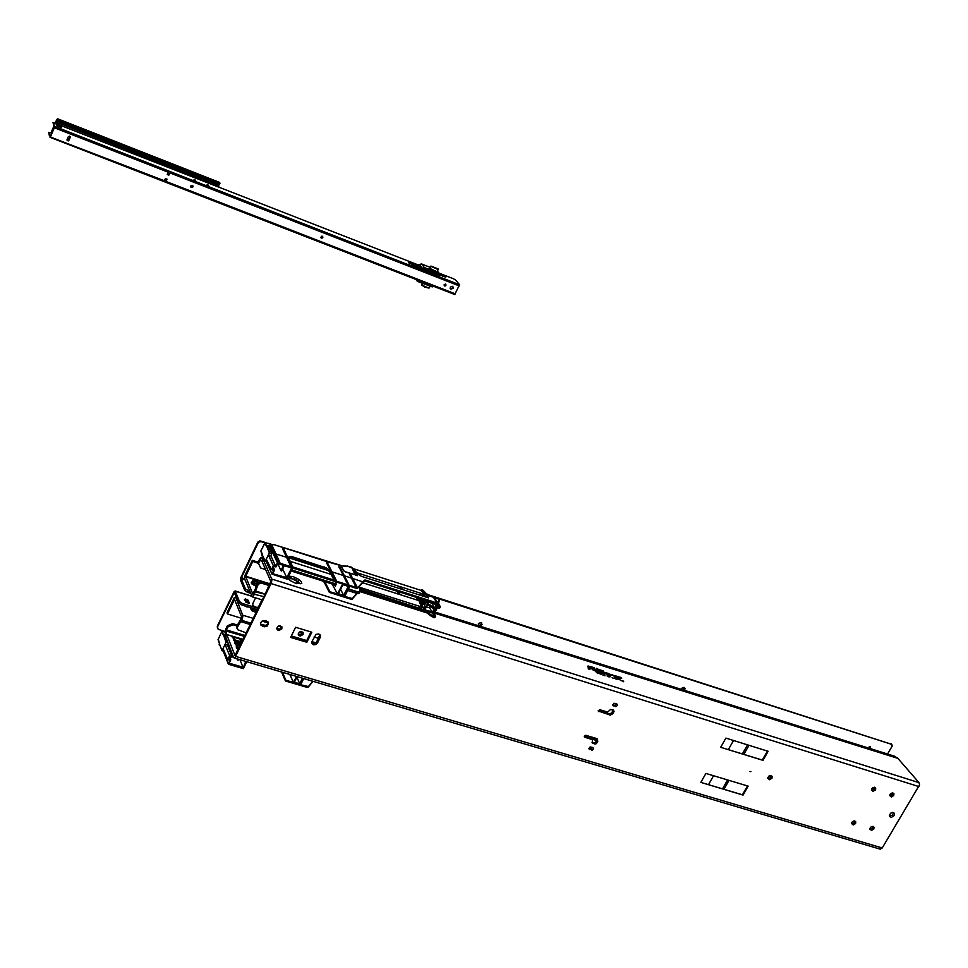 <?xml version="1.0" encoding="UTF-8"?>
<svg xmlns="http://www.w3.org/2000/svg" width="968" height="968" viewBox="0 0 968 968"><rect width="100%" height="100%" fill="white"/><g stroke="black" fill="none" stroke-linecap="round" stroke-linejoin="round"><path stroke-width="1.45" d="M893.682 812.515L892.423 815.298L889.459 815.915M894.347 815.528L891.455 817.319L889.943 816.798L889.423 815.407L890.596 813.241L892.726 812.358L894.565 813.314L894.347 815.528M771.278 775.683L770.238 777.836L767.721 778.345M771.92 778.224L769.439 779.724L767.709 778.066L768.665 776.263L770.492 775.537L772.065 776.396L771.92 778.224M749.982 771.544L750.962 771.605L749.982 771.544M875.495 789.888L872.833 791.352L871.442 789.779L872.398 788L874.431 787.274L875.725 788.206L875.495 789.888M874.794 787.347L873.777 789.465L871.442 790.057M893.73 795.527L891.371 796.991L889.701 795.43L890.657 793.651L892.387 792.925L893.9 793.712L893.73 795.527M893.016 792.998L892.012 795.091L889.713 795.696M873.801 828.971L871.43 830.423L869.784 828.874L870.74 827.12L872.483 826.406L873.971 827.192L873.801 828.971M873.112 826.49L872.107 828.511L869.784 829.092M855.567 823.502L853.183 824.966L851.525 823.393L852.481 821.638L854.236 820.925L855.748 821.723L855.567 823.502M854.889 821.009L853.873 823.054L851.525 823.623M616.713 703.905L617.451 705.164L616.253 706.471L612.635 705.188L613.954 703.288L616.713 703.905M616.64 703.881L614.595 705.478L615.297 706.495M592.864 747.526L593.602 748.772L592.416 750.043L588.786 748.784L590.117 746.933L592.864 747.526M592.803 747.502L590.783 749.038L591.46 750.079M303.057 634.5L300.177 636.061L298.652 635.25L298.289 633.75L299.523 631.995L301.387 631.547L303.081 632.612L303.057 634.5M302.754 632.165L300.891 634.693L298.265 634.209M281.845 628.91L278.796 630.543L277.175 629.684L276.8 628.099L278.106 626.26L280.079 625.788L281.869 626.937L281.845 628.91M281.567 626.514L279.946 629.031L276.775 628.607M266.672 621.045L268.547 623.114L267.386 625.897L264.615 626.804L261.07 625.352L260.561 623.235L261.771 621.299L264.022 620.44L266.672 621.045M268.051 621.952L267.386 624.166L265.571 625.413L260.525 624.082M288.585 576.166L293.002 576.565L298.979 579.445L301.278 581.683L301.738 583.462L295.942 583.414L290.194 580.606L287.678 578.017M287.907 578.38L292.505 578.876L297.938 581.55L300.237 583.789M240.463 641.506L240.342 639.146L241.056 639.836M237.402 625.001L232.598 623.573L227.395 625.812L227.879 626.998L226.391 629.986L225.919 628.801L225.084 631.753L225.713 636.69L233.687 657.683L234.994 657.538L271.584 582.53L271.935 579.324L263.151 559.456L262.134 561.561L260.428 559.964L258.613 563.461L258.105 562.323L260.598 567.962L258.613 563.461M245.049 635.516L226.391 629.986L225.096 632.733M244.601 636.424L226.173 630.979L226.706 634.572L225.641 636.351L223.814 635.891L226.04 642.328L228.024 642.764M234.534 637.404L234.728 639.921L232.259 637.198L234.534 637.404M241.117 639.993L241.141 641.711M232.259 637.198L233.3 636.799L240.475 639.195M236.144 643.055L234.716 643.079L237.741 647.168L236.228 646.902L236.845 648.584L238.152 649.129M234.244 639.86L233.445 639.788L234.728 641.421M243.137 639.425L226.706 634.572L225.738 636.738M264.579 559.903L260.9 557.616L259.545 559.262L261.348 560.787M261.348 557.665L263.913 558.5L261.396 557.701L260.513 560M264.47 559.673L262.981 559.202L262.086 561.5M589.863 666.468L588.205 666.553L588.75 668.779L588.931 667.775L590.928 668.404L588.859 667.521L589.028 666.613L593.904 667.98L589.863 666.468M592.634 669.287L596.022 671.09L595.622 669.662L595.453 670.679L592.948 668.815L592.404 669.529M597.462 670.824L599.761 672.264L598.03 671.151L597.353 668.84L597.232 671.054M600.995 671.937L603.294 673.389L601.564 672.276L601.092 670.715L602.592 670.957L599.192 669.88L600.596 670.558L600.777 672.179M608.993 674.696L605.206 673.571L604.976 672.917L607.456 673.413L604.286 672.881L610.046 675.531L609.852 674.478L611.8 674.793L609.489 674.139L609.09 674.999M618.25 677.624L614.365 676.414L616.713 676.354L613.567 675.821L619.302 678.459L619.072 677.431L621.045 677.721L618.794 677.068L618.346 677.927M615.358 678.81L614.426 677.963L615.358 678.81M588.193 666.589L588.447 668.912M615.346 678.883L614.462 678.132M617.257 679.052L618.358 679.282M613.119 678.096L612.151 677.503L613.107 678.338M589.246 667.267L594.473 668.38L594.255 667.63L588.012 665.996L588.314 668.876L589.827 669.36L589.5 668.186L591.496 668.815L591.291 668.065L589.234 667.206M588.447 666.335L587.673 666.529M610.227 675.809L610.094 675.059M605.327 673.28L607.686 674.091L608.182 673.413L604.334 672.264L604.177 673.256L610.614 675.93L610.312 674.805L612.454 675.446L612.224 674.696L605.436 673.486M619.484 678.75L619.351 677.999M609.755 676.838L608.654 675.93L609.997 676.886M616.652 679.451L616.386 678.907M622.472 681.278L621.637 680.589M621.698 680.625L622.569 681.145M623.67 681.424L623.126 681.036M618.032 679.258L617.463 678.689M598.914 673.413L598.067 672.663L598.914 673.413M598.055 673.159L596.203 671.998L597.788 673.45M594.025 670.001L593.384 668.731L591.884 668.247L592.634 669.747L596.591 671.502L596.046 669.566L594.546 669.094L594.884 670.267L593.953 670.183M598.853 671.526L597.776 668.755L596.288 668.283L597.304 671.126L600.329 672.675L600.112 671.925L598.781 671.707M602.386 672.651L601.673 671.126L603.233 671.623L603.016 670.872L598.623 669.481L601.176 672.554L603.863 673.801L603.645 673.038L602.326 672.833M619.544 677.781L621.686 678.374L621.456 677.624L618.31 676.741L618.165 677.636L614.607 676.305L616.955 677.031L617.427 676.342L613.119 675.289L615.249 677.37L619.871 678.87L619.278 678.072M601.152 674.321L600.487 673.353L601.346 674.164M614.305 678.084L615.587 678.616M616.422 678.665L615.563 678.314L616.701 679.306M623.077 681.012L623.61 681.46M623.586 681.654L622.981 681.133M319.984 634.681L316.451 642.474L314.043 643.647L311.756 642.788M613.264 710.04L611.679 712.871L609.538 713.84L598.345 710.536M597.147 738.802L595.865 742.033L594.11 742.952L594.788 743.993L592.186 742.855L592.585 739.625L584.745 737.217L584.382 736.164L585.955 735.341L597.353 738.947L597.752 741.319L596.349 743.618L594.788 743.993M317.516 642.97L315.858 644.543L313.608 644.773L311.999 643.575L311.938 641.494L316.028 634.391L318.702 633.919L320.384 635.286L320.444 637.029L317.516 642.97L316.959 641.76M613.337 710.064L614.087 711.335L612.889 713.634L610.36 715.05L598.284 710.935L599.724 709.677L607.722 712.061L610.445 709.496L613.337 710.064M306.808 642.316L311.817 632.213L295.639 627.264L290.63 637.404L306.808 642.316L306.626 640.768L310.982 631.959M593.082 742.746L594.11 742.952M584.357 736.261L592.368 739.528M588.75 748.566L590.783 749.038M612.599 704.994L614.595 705.478M747.671 785.968L742.601 794.801L700.82 782.422L743.061 795.043L748.179 786.113L705.926 773.396L700.82 782.422M767.636 751.132L762.506 760.061L720.7 747.284L762.978 760.316L768.144 751.289L725.867 738.16L720.7 747.284M243.101 639.509L226.73 634.681L234.982 655.542L264.917 594.703L270.858 581.381L262.134 561.561M894.009 756.068L897.651 758.234L919.019 782.604L919.588 784.758L882.259 847.932L880.287 849.117L234.22 658.058M224.31 653.92L228.315 663.987L229.44 664.508L243.319 668.61L246.683 661.749M307.824 687.304L285.439 680.952L281.591 672.07L285.451 680.915L306.82 687.195L300.6 684.763L303.674 678.604M224.322 653.908L228.315 663.854L230.045 660.309L227.722 659.583L229.573 655.772L231.909 656.485L227.516 645.063L228.291 643.466M219.76 644.749L222.047 650.726L224.237 651.391M222.047 650.593L223.051 648.512L227.758 659.692L223.088 648.608M312.821 681.327L308.417 686.615L300.685 684.703L303.71 678.616L300.6 684.763M246.199 661.604L243.186 667.763L228.799 663.528L230.759 659.934L228.182 659.341L229.67 656.268L228.545 658.99L230.566 659.583L229.597 656.885M230.686 660.031L229.15 663.249M238.564 659.353L237.801 660.176L237.838 659.135M243.186 667.763L245.775 661.483M296.583 676.499L293.558 682.573L289.795 674.502M218.223 639.328L219.567 643.696L219.095 644.736L220.111 645.765M224.322 654.029L228.303 663.939M219.663 644.494L219.325 645.329M308.151 687.147L313.015 681.363L308.151 687.147L307.098 686.566M243.404 668.561L246.719 661.761L243.331 668.61M293.558 682.573L285.766 680.274L293.51 682.44L296.474 676.475M302.536 678.265L299.741 683.868L302.427 678.229M299.741 683.868L294.369 682.283L299.681 683.735L296.922 677.261M236.991 645.608L236.277 643.091M235.49 642.837L236.603 643.188L237.269 641.965L239.241 646.878M231.909 656.389L229.682 655.723L225.036 644.41L227.516 645.063M222.507 631.233L225.072 631.862L221.974 631.56L223.499 635.577L224.056 634.512L224.322 635.298L224.14 634.524L225.387 634.681M236.773 642.994L235.176 642.679M240.306 644.7L239.919 643.321L240.863 641.99L238.418 641.264L239.955 645.414M239.979 645.366L238.418 641.264M239.665 646.031L237.813 641.445L235.611 641.264L235.103 642.292L235.672 640.15M358.729 593.481L356.478 593.239L358.692 593.481L359.285 592.767M359.89 590.625L426.646 611.776L433.603 616.616L426.622 611.885L359.914 590.734M349.811 586.184L356.248 588.241L349.811 586.197L344.62 596.494L349.787 586.136L344.705 596.409L352.449 598.551L344.62 596.494M291.138 570.938L334.831 584.805L335.267 586.197L335.122 585.071M426.017 606.67L429.707 607.844L431.934 611.764L424.238 609.767L419.749 600.946L398.816 594.267L400.05 592.101M428.933 601.358L425.085 609.513L424.19 609.235M431.934 611.764L434.305 616.943L433.289 617.281L434.729 617.717L435.479 616.289L434.305 616.943M427.88 613.543L432.212 616.87L431.909 615.696M426.065 612.599L359.999 591.617L426.126 612.575L426.513 611.74M324.292 582.349L323.445 581.562L324.292 582.385M351.904 599.228L350.827 599.131L352.134 599.144L357.24 593.444L352.122 599.144L350.852 599.083L351.142 598.442M294.683 568.688L294.054 568.494M266.321 561.815L272.068 574.133L287.109 579.07L292.893 567.321L279.377 563.013L277.235 559.262L279.171 562.577M267.18 545.48L269.721 546.509L277.501 562.759L279.377 563.013M272.044 573.964L273.823 570.321L271.524 569.656L266.321 559.262L271.488 569.62L273.387 565.639L275.723 566.413L270.858 555.705L271.935 553.502L269.249 547.489L266.902 546.835L269.406 552.849L271.935 553.502M269.406 552.849L265.293 561.343L262.63 555.692L265.305 561.476L267.749 562.118M291.549 567.95L286.988 578.186L272.528 573.625L286.758 577.666L291.549 567.938L277.659 563.509L291.513 567.913M281.688 570.963L284.265 565.627L281.688 570.975L280.962 570.684L283.539 565.397M432.236 607.263L430.022 605.932L434.027 609.501L431.304 606.525L426.888 604.952M348.407 589.016L357.494 591.896L359.963 591.714L358.971 593.408L357.059 593.408L347.694 590.444L356.526 593.202L357.228 591.702L348.456 588.919M337.554 594.134L329.725 591.666L337.493 594.001L342.611 583.982L337.554 594.134L332.048 583.97M291.671 569.862L336.259 584.019L335.472 585.858M398.441 591.593L397.11 593.723L398.151 591.496M400.038 588.713L400.619 586.802L399.748 588.617M401.865 588.955L402.313 587.346L401.587 589.209M422.351 603.923L425.012 604.77L424.093 608.557L424.904 604.782L422.29 603.959L422.834 602.979L425.496 603.802L422.834 602.979M421.564 603.863L424.262 604.758L421.516 603.899L421.866 603.27L425.012 604.77M424.335 599.882L425.146 601.769L422.435 600.898L421.177 603.366L424.238 604.758M420.572 598.684L419.749 600.934M400.171 592.15L399.699 593.239L397.775 592.573M422.435 600.898L422.847 602.87M434.814 617.681L431.534 616.422L427.88 613.555L428.34 612.72M427.892 613.555L426.622 612.756M262.497 554.942L262.28 556.418M267.616 564.659L272.032 574M262.643 555.656L262.352 556.576M322.743 581.018L324.244 582.228L329.398 592.38L324.304 582.409M360.011 591.569L360.544 590.77M428.279 602.229L425.121 608.884L428.231 602.241L426.961 601.83L427.88 601.019M427.239 604.286L427.154 604.964L430.058 605.895L430.385 605.254L432.648 606.597L427.287 604.177M428.34 602.144L432.031 603.318L435.467 609.368L434.039 609.453L432.248 607.226L432.539 606.646L434.342 608.908L432.648 606.597M436.616 605.835L436.326 607.335M437.113 608.243L435.418 611.558L437.137 608.207L436.132 607.033L436.374 605.641M433.979 610.578L433.325 612.139L434.221 613.397M434.426 611.159L433.555 610.409L432.769 612.163L433.349 610.421L434.426 611.159L435.116 609.852L434.039 609.501L435.225 609.84L434.027 609.501M435.467 609.38L436.193 607.892L437.137 608.219L435.418 611.558L434.487 611.256L435.394 611.498M434.221 613.349L435.539 616.217L434.777 617.669M292.893 567.345L287.193 579.021L292.905 567.345L288.742 558.04L292.856 567.308M348.347 586.342L342.974 584.684L338.449 593.771L343.7 595.429L348.226 586.354L342.95 584.624L348.347 586.342L343.761 595.562L340.651 589.355M343.761 595.562L338.449 593.771M421.032 605.895L418.95 600.68L421.056 605.908M399.699 593.239L398.961 594.255L397.098 593.65L398.042 591.46M286.988 578.186L282.632 569.027M272.891 573.286L274.537 569.801L271.947 569.293L273.581 566.365L276.049 566.873L273.581 566.365M271.947 569.293L273.484 566.135L272.31 569.027M422.738 601.564L425.472 602.386L422.75 601.455M427.723 600.971L425.46 603.705L425.448 602.423M359.201 586.463L359.951 591.533L357.228 591.702M364.331 580.861L431.571 602.193L438.589 606.936L431.607 602.156L365.226 580.909L364.198 580.945L357.458 588.314L349.787 586.136M437.233 605.303L436.858 606.029L439.218 607.142L438.782 607.989L437.778 606.609L438.819 608.049L439.641 608.279L440.367 606.706L432.188 601.394L365.481 580.026L364.537 580.098L357.591 588.254L356.26 588.241L357.361 588.338M282.801 548.711L283.842 549.207L291.804 566.244L283.793 549.171L291.719 566.183L290.485 565.881L291.816 566.377L289.856 564.501L290.485 565.893M282.583 548.759L289.856 564.501M271.004 544.911L271.173 545.976L270.822 544.923L272.044 545.42L279.825 562.42L271.984 545.371L279.752 562.396L278.481 562.093M331.141 570.2L336.186 580.316L335.158 580.268L334.299 578.658L334.976 580.05M339.054 566.788L346.846 582.663M348.77 584.333L340.01 567.236L348.77 584.37L347.548 584.055M357.107 587.177L355.813 586.717L349.629 573.951M350.476 574.375L357.023 586.959L355.825 586.717L357.083 587.031L352.667 578.477L357.107 587.201M437.826 605.085L434.124 597.873L439.012 605.303L437.875 605.169L434.015 597.885M439.363 600.971L437.705 601.793L439.424 601.176L438.044 598.841M418.527 594.654L422.375 595.296L423.573 594.195L421.31 590.516L421.842 589.911L428.062 595.574L437.996 598.769L439.436 601.08L438.879 602.156M355.256 575.113L351.686 567.236L357.204 573.576L361.463 576.335L428.449 597.837L426.682 594.751M271.137 544.573L273.98 544.597L340.518 565.288L344.414 571.519L357.543 575.512L345.189 571.882M288.706 556.963L291.658 556.515L325.938 567.829L291.973 556.612M329.229 569.886L328.745 570.83L329.616 571.592L325.538 568.639L325.938 567.829L329.967 570.515L326.01 567.756M326.664 562.807L334.299 578.658M364.537 580.098L357.845 587.564L356.563 587.661L357.882 587.673L365.481 580.135L431.994 601.431L440.307 606.779L439.617 608.243L438.879 608.013L438.915 606.222M338.836 566.837L340.046 567.236L348.746 584.321M342.611 583.982L334.783 581.49L329.616 571.592L325.066 568.349L291.453 557.495L288.658 557.81M266.684 546.267L265.135 542.54L271.064 544.548M438.117 602.471L438.879 602.217M437.052 608.267L435.673 606.863L435.999 605.339M330.076 562.626L273.968 544.573L270.096 545.286M355.8 586.668L349.484 574.048L350.573 574.46L352.594 578.428M269.721 546.509L267.204 545.468L270.157 545.891L267.204 545.468L266.563 546.557L267.035 545.553M270.157 545.891L277.235 559.262M271.173 545.976L274.718 553.563M273.085 553.381L269.866 546.339M288.512 557.556L291.852 556.685L291.513 557.568L324.074 567.998L291.525 557.568M437.633 601.673L438.746 603.645M437.693 601.709L440.319 606.863M438.577 606.936L439.339 607.13M334.795 581.538L342.49 583.994L334.771 581.538L335.194 580.74L330.124 570.745M344.148 571.289L340.567 565.324L344.088 571.217M347.258 566.111L340.93 565.941L348.238 566.341M357.543 575.512L351.674 567.236L356.357 572.136M428.582 597.813L421.903 589.863L423.076 590.274M351.59 567.272L348.274 566.353L351.36 567.732M357.228 573.588L351.989 567.345M353.139 568.555L421.31 590.516L422.847 590.165M422.871 590.178L427.662 595.005L423.052 590.238M288.791 557.81L328.225 570.479L288.803 557.798M399.941 588.29L401.865 588.955L402.398 587.54L400.631 586.923L399.506 588.544M437.754 603.137L434.947 598.333M432.345 601.576L436.774 602.822M292.021 567.877L277.562 563.279L280.962 570.684M250.506 608.642L254.124 610.215L255.649 612.454M237.087 628.547L236.821 626.199L237.874 629.853L246.09 632.83M266.309 620.936L267.979 621.867M255.988 612.49L251.789 610.687L249.998 607.408M241.468 618.25L227.419 613.978L234.438 599.422L241.915 617.415L236.821 626.199M227.419 613.978L226.96 612.817L234.183 597.885L235.539 597.026L243.028 615.793L242.278 619.096L237.293 627.397M296.523 581.042L294.296 579.917M257.282 584.019L254.415 582.76L253.519 581.357L255.516 581.308L258.117 582.857M258.565 582.554L254.971 580.679L252.479 580.848L253.531 582.663L257.064 584.466M269.527 584.684L261.929 582.312L259.146 582.312L257.428 583.728L257.924 584.89L259.424 583.547L262.437 583.462L269.104 585.555M258.541 563.316L252.757 561.476L245.569 576.505L253.035 594.449L257.428 583.728M252.757 561.476L252.273 560.363L245.194 575.028L244.529 578.598L252.321 596.857L253.858 595.223L257.924 584.89M217.425 628.075L217.328 626.175L218.199 629.357L225.108 631.535M244.759 600.305L247.251 601.37L248.498 603.403M242.097 603.391L241.431 604.782L238.818 603.064L239.423 601.539L241.855 603.306L258.032 608.291M244.444 599.543L245.34 598.914L247.748 599.87L249.49 603.173L246.174 602.459L244.444 599.543M217.618 626.949L234.232 592.573L238.745 602.931M217.328 626.175L234.256 591.279L235.163 591.037L239.423 601.539M258.299 606.682L257.524 607.577L254.85 606.863L252.636 605.194L252.866 604.044M252.309 608.122L256.363 609.525M253.059 608.352L256.822 609.501M870.268 746.788L869.772 748.445M681.303 689.349L682.319 687.703L684.146 687.353L685.138 688.575L684.315 690.293M684.521 687.522L683.105 689.918M478.567 625.776L478.446 623.489L481.12 622.533L482.112 624.469L479.946 626.211M481.653 622.86L480.455 625.171L478.107 625.025M260.937 540.979L261.263 541.705L259.424 541.814L258.069 543.096L258.02 541.911L259.884 540.87L266.127 542.637M428.098 594.727L891.528 744.319M867.679 747.792L870.05 746.703L870.74 748.76M887.547 754.024L892.23 745.917L890.681 743.497M248.159 590.891L247.481 592.283L244.856 590.577L245.461 589.052L249.865 591.424M245.461 589.052L241.165 578.598L241.383 577.69L244.553 578.695M244.795 590.444L240.536 580.147L240.608 578.211L257.742 542.358M324.099 568.748L323.627 568.143M321.352 568.24L323.542 567.829L324.776 569.353M324.292 569.196L323.397 568.022L321.521 568.301M324.099 569.136L324.05 568.531M57.39 119.838L57.669 118.858L56.725 119.584L55.285 122.839M219.905 183.775L57.656 120.129L57.294 120.734L219.506 184.356L219.53 182.528M183.593 170.32L56.507 120.48L56.943 119.318M218.478 183.944L217.994 184.997M51.074 132.725L53.833 126.239M52.417 131.781L52.042 132.519M184.271 172.123L56.277 121.968L55.902 123.081M218.332 185.541L200.957 178.33M184.065 171.699L56.325 121.641L56.471 123.299M218.732 186.848L218.889 185.747L200.884 178.741M54.039 126.735L52.478 131.648M200.884 178.475L200.872 177.047M218.453 183.993L186.001 171.505M184.295 171.215L184.319 172.619L184.089 171.106L185.311 171.566L184.404 170.852M186.001 171.881L200.642 177.422M200.424 179.673L200.691 179.08L185.505 173.078L185.699 172.074L200.642 177.652M422.302 269.213L417.668 268.221L416.627 267.495L419.253 268.015M439.629 273.738L444.602 275.711L445.788 277.138L439.641 274.888M209.269 186.594L207.116 184.573L209.233 186.667M196.189 181.476L194.048 179.479L196.153 181.548M445.837 284.362L445.631 285.778L444.155 285.766L444.977 286.068M322.707 236.422L322.38 237.959L320.735 237.39L321.981 236.023L322.828 237.39L320.88 237.729M192.874 185.892L192.342 187.477L190.744 186.667L192.245 185.42L192.777 187.078L190.865 187.042M452.951 286.443L452.492 288.633L450.289 288.67M450.991 289.25L450.241 287.145L452.697 286.25L453.254 288.27L450.991 289.25M445.486 284.12L444.179 284.544L444.324 285.935L445.837 285.62L445.486 284.12M70.313 136.657L68.982 140.263L67.046 140.106M168.613 174.845L167.282 174.325M166.871 179.104L166.085 181.476L166.932 179.128M168.94 175.039L169.908 172.885L168.795 174.772M167.246 174.409L168.226 172.219L54.353 127.752L54.668 126.518L52.986 122.464L54.293 127.377L50.59 136.065M49.949 136.899L164.391 180.81L165.407 178.596L167.041 179.31M68.183 136.815L69.527 136.113L70.47 137.347L68.123 140.941L66.998 139.767L68.183 136.815M439.218 273.182L453.072 278.602L455.541 280.054L459.498 284.725L454.718 294.453L50.13 137.323M194.725 180.641L195.149 181.173M207.817 185.771L208.193 186.255M57.221 125.864L55.648 123.432L60.137 125.102L61.553 127.486L56.567 125.537M56.725 124.763L60.294 126.227L60.815 127.268M441.118 274.38L440.718 275.154L442.255 275.856L442.57 275.214L442.231 275.904M443.538 275.323L443.138 276.098L444.675 276.8M437.693 275.045L434.85 273.968M434.136 273.702L430.058 272.165M50.348 136.04L49.259 135.338L49.622 134.492L50.917 135.302M55.987 123.771L56.652 124.594M167.403 174.058L169.025 174.252M410.553 262.364L409.5 262.11L411.279 263.998L422.508 268.402L423.173 269.503L411.436 264.978L438.928 275.517L438.928 273.908L425.121 268.693L424.456 270.048M410.347 262.304L411.231 262.848L410.178 262.388M410.42 263.03L412.32 263.768L410.505 263.127M417.837 265.668L418.854 266.067M419.616 266.684L417.789 265.946M409.537 262.171L408.605 262.461L409.851 264.01M421.346 263.949L430.058 267.337L421.431 263.949L417.898 265.22M439.52 275.009L438.928 275.517M419.132 264.639L422.496 268.402L424.311 267.543L439.024 273.109L439.218 274.936M415.792 264.724L412.646 263.744M415.998 264.808L413.844 264.361M413.808 264.228L416.906 265.268M419.483 264.76L421.419 263.949L424.468 267.591L423.173 269.503M425.206 267.882L425.121 268.693L424.359 268.39M437.391 271.258L438.855 273.883M432.297 286.915L433.906 286.371M417.813 281.494L418.636 281.761L419.277 280.684M433.966 286.395L432.212 286.915L418.563 281.785L432.66 286.528L418.091 281.071L417.765 280.103M218.078 639.654L221.974 631.39L218.078 639.618L219.542 643.72L219.095 644.724M228.799 663.528L230.723 659.692L229.658 656.752M223.051 648.512L225.036 644.41L229.682 655.723L227.807 659.656L230.045 660.309M224.104 634.524L225.387 634.669M223.814 635.891L225.471 635.214M235.345 640.296L236.265 641.034L235.43 642.837M235.079 642.377L234.643 641.796M232.877 655.542L231.872 657.103L229.779 656.461L228.533 659.063M241.915 641.941L235.248 640.429M234.74 641.469L235.248 640.356M400.183 592.15L398.017 591.956M260.997 550.816L262.534 554.882L260.864 551.07L264.857 542.806L266.563 546.557M265.28 542.516L260.852 550.949L262.292 556.527M434.209 611.28L433.591 612.345M435.418 611.558L433.882 610.397M433.591 616.604L434.777 615.975L432.853 612.417M435.527 616.289L434.668 617.717M323.554 581.284L322.586 580.969L323.445 581.562M324.655 581.623L324.304 582.337L329.398 592.368L350.852 599.083L329.41 592.319L324.764 581.659M334.746 584.781L291.126 570.975L334.698 584.817M425.63 607.42L424.214 606.972M271.524 569.644L273.775 570.37M399.99 592.597L399.494 593.65L397.558 592.985M272.528 573.625L274.368 569.692L273.266 567.066M273.315 566.97L274.488 569.692L272.347 568.966M431.861 601.285L431.425 602.156L433.24 603.125L433.688 602.278M435.915 605.266L436.084 607.928L435.406 609.247L434.342 608.908M338.836 566.97L340.01 567.236M326.446 562.989L327.62 563.255M282.571 548.88L283.781 549.171M270.762 545.093L271.972 545.371M271.076 544.548L265.389 542.528M356.248 588.241L356.563 587.661L335.109 580.836L330.79 571.495M430.397 605.157L427.493 604.226M364.198 580.957L365.456 581.018L365.868 580.135M438.831 608.049L439.557 608.279M439.641 608.255L440.367 606.863M437.839 603.221L440.283 606.767M288.779 558.137L287.835 557.75M290.388 557.386L290.751 556.455M324.123 567.95L324.534 567.042M349.375 573.976L350.525 574.387L352.679 578.501L363.036 581.913M357.845 587.564L357.603 588.229M329.628 571.664L334.771 581.502L329.628 571.664M425.496 603.826L426.876 601.757M344.076 571.205L345.177 571.882M438.831 602.265L439.327 601.116M275.735 566.304L273.496 565.59L271.572 569.62L273.823 570.321M270.858 555.705L268.475 554.942L273.387 565.639L268.366 554.991M402.095 588.52L400.147 587.879M339.865 565.36L329.919 562.577M266.902 546.835L267.458 546L269.624 552.764M437.79 603.161L433.966 597.97M344.475 575.875L351.565 578.102M326.446 562.856L327.656 563.255L336.247 580.364L331.129 570.164M277.659 563.509L276.049 566.873L277.671 563.533M248.413 606.924L242.871 605.218M256.399 585.846L252.515 583.752L251.753 582.567L252.297 581.901M251.922 582.01L251.22 582.821L251.874 583.898L256.157 586.342M183.908 171.36L183.835 173.175M186.158 172.159L184.416 171.675M183.968 171.493L183.823 173.175M431.377 266.297L437.681 269.37L430.675 266.26M429.84 268.33L437.512 272.008L433.398 270.943L429.429 268.523M418.612 264.627L419.168 265.45L417.704 265.159M410.057 262.171L408.835 262.328M419.023 264.603L417.91 264.784M417.886 266.006L419.664 266.551L417.595 265.704M417.704 265.619L419.459 266.309L417.607 265.668M410.033 262.388L412.271 263.768M419.096 265.208L418.382 265.365M418.587 265.45L409.96 262.134M410.722 263.611L409.863 263.974L408.665 262.57M411.715 264.191L411.594 265.038M438.105 268.898L431.28 266.224M437.488 272.008L437.851 268.789M429.344 268.838L431.099 266.188M429.417 268.535L430.99 266.091L437.221 268.85M421.576 285.318L428.909 288.149L424.589 286.964L421.758 284.967M416.966 279.788L417.196 281.095L418.176 281.107M433.628 286.262L432.66 286.528M423.863 283.793L429.804 286.008M428.909 288.149L421.685 285.112L422.544 283.297M229.779 656.498L232.042 657.103L232.889 655.566M399.506 593.626L399.034 594.219M347.367 566.086L348.274 566.341M433.809 597.921L434.995 598.369M247.167 607.045L243.149 605.303M252.466 580.885L251.825 582.204M439.303 275.565L439.605 273.69L437.463 271.113M417.269 281.168L418.491 281.773M421.54 285.27L422.302 283.201M429.139 287.992L430.119 286.129L428.969 288.137M297.938 581.55L298.979 579.445M236.966 625.909L233.082 624.759L232.598 623.573M227.879 626.998L233.082 624.759M227.395 625.812L225.919 628.801M240.342 639.146L234.607 637.428M235.454 640.138L234.728 639.921M265.643 569.523L260.598 567.962M259.545 559.262L258.105 562.323M603.028 674.744L603.645 674.938L602.786 675.047L603.04 674.418M595.066 670.558L595.126 669.505M592.319 669.433L592.452 668.658M597.147 670.957L596.857 668.682M603.258 673.607L603.645 673.038M602.628 671.429L603.016 670.872M600.341 670.897L600.68 672.07M589.439 669.239L589.5 668.186M596.215 671.381L595.683 669.868M593.323 669.771L593.009 669.033M598.151 671.296L597.413 669.057M601.685 672.409L601.673 671.126M607.287 675.833L609.102 677.043L607.045 675.906M605.061 675.773L603.838 674.406L605.061 675.773M603.04 674.926L602.979 674.139L604.661 675.64L602.882 675.083M600.547 673.909L599.845 673.68L600.462 674.043M293.667 579.638L294.695 577.521M290.715 578.707L291.755 576.589M620.536 680.456L619.798 679.439L620.536 680.456M232.647 654.949L231.897 656.498M237.063 658.905L237.45 659.922M226.04 642.328L225.036 644.41M239.931 659.752L242.968 667.23L229.186 663.177M282.402 672.312L285.451 680.915L281.567 672.07M239.919 643.321L239.278 643.127M431.958 612.901L359.781 589.96M424.274 609.779L359.588 588.738M429.707 607.844L430.579 606.149M359.322 587.177L419.628 606.379L420.015 607.964M419.701 606.67L422.956 607.71M336.259 584.019L335.001 581.611M277.501 562.759L275.723 566.413M397.049 593.686L362.637 582.675M400.534 586.802L356.708 572.717M425.63 596.929L423.573 594.195L402.373 587.382M417.051 597.546L416.591 598.454L420.173 599.603L422.024 601.902M423.742 601.322L422.968 599.446M422.689 600.983L420.983 598.805M419.555 598.357L422.036 601.854M397.11 593.723L398.816 594.267M422.375 595.296L422.665 595.973M425.146 601.769L425.472 602.326M423.246 594.098L425.424 596.869M290.219 561.331L331.032 574.363M432.406 602.58L432.031 603.318M269.709 546.533L269.249 547.489M400.619 586.802L402.313 587.346M422.435 602.144L425.037 602.979M277.985 562.698L273.569 553.321L277.695 562.662M585.809 735.317L596.845 738.644M256.544 609.525L256.81 610.796M252.273 560.363L258.154 562.226M261.929 582.312L262.437 583.462M241.431 604.782L257.367 609.671M268.172 543.302L271.681 544.427M261.263 541.705L264.772 542.83M429.78 595.877L891.359 744.259M258.069 543.096L241.383 577.69M247.481 592.283L250.639 593.263M296.014 583.438L297.079 581.272M296.813 583.644L297.854 581.526M322.743 568.688L323.118 567.938M56.507 120.48L55.466 122.912M53.942 126.481L51.243 132.785M57.656 120.129L219.942 183.194M57.221 119.778L57.342 120.431M56.325 121.641L55.914 122.585M185.759 171.118L195.718 175.026M185.178 170.925L185.082 171.735M185.154 170.912L184.525 170.634M50.578 136.597L54.353 127.752M167.331 174.555L168.759 175.111M52.986 122.464L417.74 264.772M443.404 275.517L443.078 276.231M51.885 133.04L48.763 132.362L49.622 134.492M48.763 132.362L49.259 135.338M321.884 238.152L320.916 237.765M191.918 187.55L190.974 187.199M69.248 139.791L67.24 139.017M451.233 289.057L450.156 288.379M413.856 264.337L416.155 265.232M597.074 739.709L584.478 735.97M596.687 740.556L592.428 739.298M593.941 742.916L592.089 742.371M237.596 647.217L236.894 648.633M237.704 647.229L236.991 648.705M236.083 643.333L235.393 644.749M236.204 643.333L235.49 644.809M433.966 611.812L894.614 756.262M433.555 612.659L897.348 757.992M289.214 578.549L290.243 576.444M295.518 580.546L296.547 578.428M433.712 612.901L897.663 758.259M271.863 579.13L919.019 782.604M882.259 847.932L235.66 656.473M271.161 583.559L918.995 786.609M263.405 625.461L263.913 626.671M261.917 625.013L262.425 626.223M306.699 640.61L291.344 635.952M290.848 636.944L306.529 641.711M584.333 736.382L584.902 737.277M596.857 740.254L597.655 741.488M595.973 741.851L596.784 743.097M592.307 742.553L592.852 743.412M591.787 738.644L592.343 739.516M588.98 748.651L589.524 749.51M612.792 705.067L613.349 705.902M613.095 710.548L613.918 711.758M612.212 712.158L613.034 713.38M608.715 713.731L609.538 714.953M598.284 710.802L598.853 711.661M713.573 775.695L708.552 784.516L713.561 775.695M722.551 788.654L727.537 779.905L722.551 788.654M729.061 780.365L724.064 789.114L729.049 780.353M742.432 794.728L747.49 785.907M728.444 749.45L733.502 740.532L728.456 749.462M742.444 753.733L747.49 744.876L742.444 753.733M743.968 754.205L749.014 745.348L743.968 754.205M762.348 759.989L767.455 751.071M320.275 637.416L319.718 636.194M232.792 655.312L231.993 656.945L229.67 656.268M219.736 644.809L220.051 645.62M308.381 686.506L312.724 681.303M282.535 672.349L285.863 680.189M229.622 656.849L230.602 659.595M237.946 660.212L238.394 659.305M238.249 659.256L237.801 660.176M294.369 682.283L297.2 676.692M223.632 635.274L222.192 631.463M226.258 642.232L224.056 635.891L225.508 635.444M238.89 642.087L240.318 642.522L240.778 643.732M237.813 641.445L235.914 640.187L241.903 641.978M241.31 643.175L240.863 641.99M352.4 598.442L356.902 593.36M336.223 584.345L291.525 570.152M324.909 581.707L329.822 591.581M277.562 563.279L275.807 566.873L273.484 566.135M262.727 555.959L263.163 556.878M335.267 586.197L334.384 584.708M281.458 570.975L284.096 565.578M283.951 565.53L281.325 570.926M424.02 609.562L423.984 608.569M420.826 594.8L421.225 595.514M425.037 609.513L424.093 608.557L424.105 609.259M267.604 564.683L266.285 561.803L267.604 564.743M266.321 559.202L271.476 569.547M431.51 616.398L427.904 613.567M338.364 593.856L342.95 584.624M357.01 593.384L352.171 599.107M435.225 609.828L434.523 611.219M433.398 612.514L434.765 615.951L435.491 616.18L434.172 613.301M286.613 557.362L275.94 553.95M343.277 575.488L331.988 571.882M356.587 587.552L335.194 580.74M334.722 581.429L292.578 568.01L334.71 581.417M333.984 580.026L292.699 566.885M334.613 581.236L292.638 567.877M292.76 567.006L334.057 580.159M438.794 607.952L437.839 606.646M426.089 593.372L430.445 596.336L426.053 593.336M329.616 571.592L330.015 570.793L330.342 571.435M347.742 583.994L339.018 566.921M335.17 580.001L326.615 562.94M290.678 565.832L282.753 548.844M278.699 562.009L270.955 545.044M355.982 586.62L355.268 585.241M438.044 604.988L437.294 603.717M355.546 571.894L357.349 575.73M256.121 609.622L255.225 611.461M240.173 621.468L250.143 624.493M240.512 619.096L240.294 621.299L250.228 624.312M241.685 618.056L241.468 620.258L250.821 623.102M311.877 641.663L315.991 642.909M312.083 643.103L313.898 643.647M235.66 597.244L236.567 597.522M242.907 615.249L253.132 618.37M262.062 621.093L268.003 622.908M278.421 626.078L281.543 627.034M299.039 632.37L302.452 633.411M314.176 636.992L318.641 638.36M769.306 775.84L771.218 776.421M245.678 576.154L269.975 583.777M255.007 590.879L265.002 593.989M260.065 582.204L260.561 583.365M253.918 591.448L264.881 594.231M253.35 594.013L263.949 596.675M612.587 704.849L614.656 705.49M245.582 576.698L269.733 584.261M234.074 592.839L234.764 593.057M235.224 591.158L251.922 596.336M248.679 600.85L248.014 602.229M249.478 602.774L249.187 603.379M241.201 578.767L245.085 579.977M316.669 566.716L317.129 565.772M314.927 565.07L314.467 566.014M318.169 566.099L317.698 567.054M69.442 139.344L67.433 138.569M52.042 132.35L52.139 131.43M218.332 185.469L200.908 178.644M56.35 123.081L56.616 122.222M184.247 172.231L56.725 122.258M183.944 173.224L184.247 172.57M185.215 173.72L185.505 173.078L184.053 173.26M191.047 185.759L192.995 186.509M192.874 186.933L190.805 186.158M442.993 275.457L442.691 276.074M440.573 274.513L440.259 275.13M455.396 293.861L166.085 181.476M169.908 172.885L459.316 285.911M54.656 126.481L459.461 284.689M167.972 172.788L169.594 173.417M194.943 180.822L195.306 180M207.999 185.929L208.362 185.106M60.064 125.078L59.701 125.925M60.802 125.525L60.44 126.372M439.799 274.948L440.137 274.271L439.811 274.948M440.912 274.597L440.585 275.251M443.332 275.541L443.017 276.207M443.392 275.553L443.054 276.219M444.99 276.17L444.651 276.848M164.693 180.157L166.314 180.786M49.913 136.972L50.275 136.125M49.852 135.774L50.215 134.927M417.801 265.196L410.759 262.449M416.978 265.377L413.844 264.288M298.301 634.439L298.652 635.25M276.8 628.801L277.175 629.684M241.25 639.642L241.334 641.143M237.741 647.205L237.003 648.717M236.228 643.321L235.502 644.821M260.537 624.13L260.997 625.255M592.162 738.886L592.719 739.758M312.216 643.889L311.781 642.946M433.979 611.8L894.529 756.214M223.184 651.089L224.298 653.981M219.688 644.688L222.023 650.665M306.771 687.232L285.463 680.964M227.77 659.692L229.997 660.345M238.176 660.2L238.588 659.353M223.523 635.504L223.959 634.597M240.052 645.22L238.697 641.566M235.466 642.849L236.555 643.175M234.752 641.978L235.079 642.534M262.364 556.588L263.236 557.048M272.032 574.06L267.628 564.804M262.679 555.862L265.28 561.416M430.01 605.932L427.106 605.012M434.62 617.753L433.253 617.318M350.803 599.131L329.41 592.38M347.681 590.456L356.478 593.239M338.449 593.795L342.974 584.684M274.513 570.031L272.891 573.359M431.425 602.156L365.444 581.018M436.846 606.016L433.24 603.125M325.538 568.7L328.745 570.83M421.298 590.504L353.126 568.543M235.466 596.966L236.47 597.28M892.242 794.885L890.136 794.232M874.019 789.235L871.878 788.569M262.364 599.942L252.442 596.869M235.055 590.928L251.837 596.119M258.323 607.214L261.929 599.809M252.442 604.347L255.6 597.849M891.855 744.537L891.189 743.775M314.394 565.99L314.866 565.046M219.784 182.504L57.681 118.87M56.688 122.198L184.259 172.183M200.896 178.705L218.889 185.759M184.271 172.05L183.932 171.457M454.73 294.453L50.082 137.323M49.913 136.924L50.275 136.089M56.483 124.17L57.124 125.707M438.262 269.346L437.318 271.415M415.768 279.328L417.099 280.974"/></g></svg>
